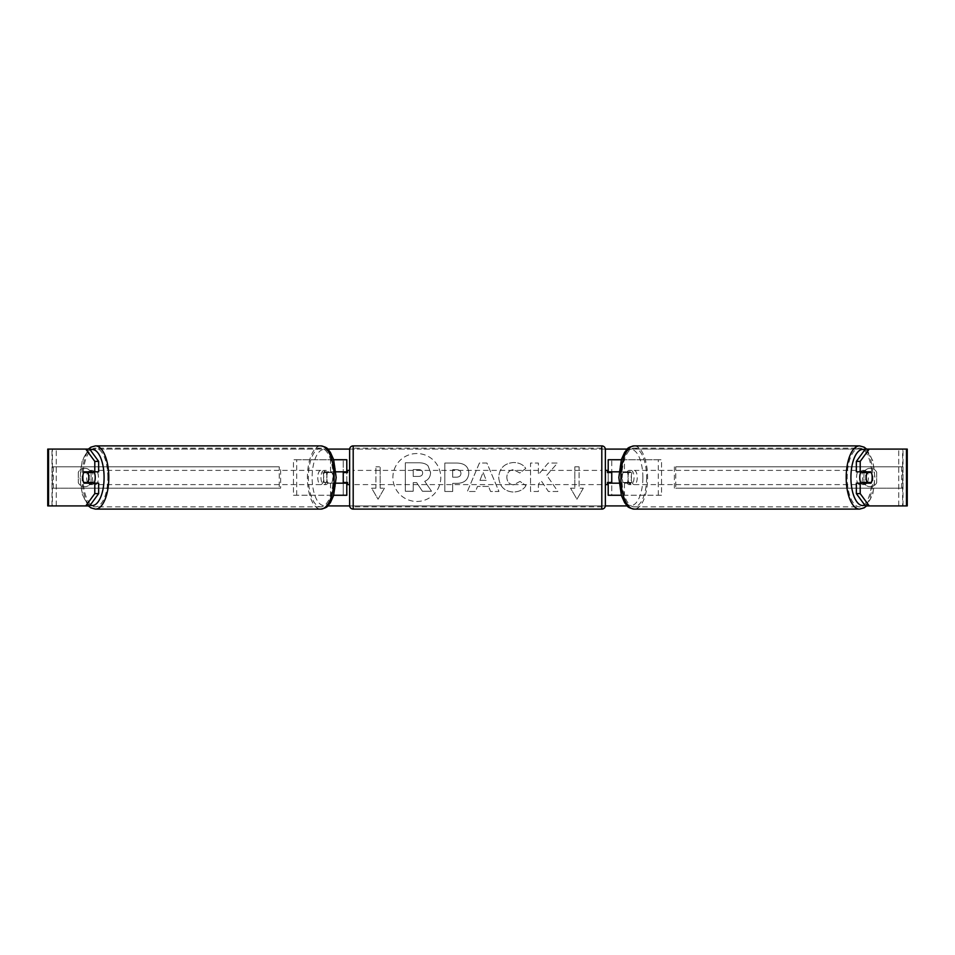 <?xml version="1.0" encoding="UTF-8"?>
<svg xmlns="http://www.w3.org/2000/svg" width="955" height="955" viewBox="0 0 955 955"><rect width="100%" height="100%" fill="white"/><g stroke="black" fill="none" stroke-linecap="round" stroke-linejoin="round"><path stroke-width="0.72" stroke-dasharray="4.78 3.58" d="M293.472 495.263L333.773 495.263L293.472 495.263L293.472 459.737L343.251 459.737L343.251 471.818L327.971 471.818A7.103 2.996 -90 0 0 326.777 477.5A7.103 2.996 -90 0 0 327.971 483.182L335.945 483.182M335.945 471.818L324.76 471.818A7.103 2.996 -90 0 0 323.554 477.5A7.103 2.996 -90 0 0 324.76 483.182M330.549 471.818L330.549 459.737L333.677 459.737M327.971 483.182L333.773 483.182L333.773 495.263L343.251 495.263L343.251 483.182L346.796 483.182M346.796 459.737L346.796 495.263L343.251 495.263L343.251 459.737L346.796 459.737L343.251 459.737M330.549 483.182L330.549 495.263L333.677 495.263M343.251 482.478L343.251 472.522L343.251 482.478L347.513 482.478L347.513 484.603M346.796 495.263L343.251 495.263M346.796 482.478L346.796 472.522M296.683 495.263L296.683 459.737L293.472 459.737M296.683 459.737L333.773 459.737L333.773 471.818M333.773 483.182L343.251 483.182M343.251 471.818L346.796 471.818M327.971 471.818L324.76 471.818M661.529 495.263L621.227 495.263L661.529 495.263L661.529 459.737L611.749 459.737L611.749 471.818L630.24 471.818A7.103 2.996 -90 0 1 631.446 477.5A7.103 2.996 -90 0 1 630.24 483.182L619.055 483.182M627.029 471.818A7.103 2.996 -90 0 1 628.223 477.5A7.103 2.996 -90 0 1 627.029 483.182L608.204 483.182M619.055 471.818L624.451 471.818L624.451 459.737L621.323 459.737M624.451 483.182L624.451 495.263L621.323 495.263M621.227 483.182L621.227 495.263L608.204 495.263L611.749 495.263L611.749 483.182M611.749 459.737L608.204 459.737L611.749 459.737L611.749 495.263M611.749 482.478L611.749 472.522L611.749 482.478L607.487 482.478L607.487 484.603M608.204 495.263L608.204 459.737M608.204 482.478L608.204 472.522M624.451 471.818L630.24 471.818M658.317 495.263L658.317 459.737L661.529 459.737M658.317 459.737L621.227 459.737L621.227 471.818M611.749 471.818L608.204 471.818M627.029 483.182L630.24 483.182M860.98 471.818A7.103 2.996 -90 0 1 862.783 470.397A7.103 2.996 -90 0 1 865.779 477.5A7.103 2.996 -90 0 1 862.783 484.603A7.103 2.996 -90 0 1 860.98 483.182M862.914 471.818A7.103 2.996 -90 0 1 864.705 470.397A7.103 2.996 -90 0 1 866.507 471.818M871.354 472.522L862.568 472.522M622.218 477.5A7.103 2.996 -90 0 1 623.078 472.522L626.946 472.522A7.103 2.996 -90 0 1 629.082 470.397A7.103 2.996 -90 0 1 631.231 472.522L627.363 472.522A7.103 2.996 -90 0 1 628.223 477.5A7.103 2.996 -90 0 1 627.363 482.478L631.231 482.478A7.103 2.996 -90 0 1 629.082 484.603A7.103 2.996 -90 0 1 626.946 482.478L623.078 482.478A7.103 2.996 -90 0 1 622.218 477.5M628.02 477.5A7.103 2.996 -90 0 1 631.016 470.397A7.103 2.996 -90 0 1 634.025 477.5A7.103 2.996 -90 0 1 631.016 484.603A7.103 2.996 -90 0 1 628.02 477.5M627.363 472.522L623.078 472.522M623.078 482.478L627.363 482.478M862.568 482.478L871.354 482.478M866.507 483.182A7.103 2.996 -90 0 1 864.705 484.603A7.103 2.996 -90 0 1 862.914 483.182M626.946 472.522L631.231 472.522M631.231 482.478L626.946 482.478M631.231 477.5A7.103 2.996 -90 0 1 634.239 470.397A7.103 2.996 -90 0 1 637.236 477.5A7.103 2.996 -90 0 1 634.239 484.603A7.103 2.996 -90 0 1 631.231 477.5M856.551 477.5A7.103 2.996 -90 0 1 859.56 470.397A7.103 2.996 -90 0 1 862.556 477.5A7.103 2.996 -90 0 1 859.56 484.603A7.103 2.996 -90 0 1 856.551 477.5M871.963 477.5A29.342 12.403 -90 0 1 859.56 506.842A29.342 12.403 -90 0 1 847.157 477.5A29.342 12.403 -90 0 1 859.56 448.158A29.342 12.403 -90 0 1 871.963 477.5M646.63 477.5A29.342 12.403 -90 0 1 634.239 506.842A29.342 12.403 -90 0 1 621.836 477.5A29.342 12.403 -90 0 1 634.239 448.158A29.342 12.403 -90 0 1 646.63 477.5M416.834 453.541A23.959 23.959 0 0 0 392.875 477.5A23.959 23.959 0 0 0 416.834 501.459A23.959 23.959 0 0 0 440.792 477.5A23.959 23.959 0 0 0 416.834 453.541A23.959 23.959 0 0 0 392.875 477.5A23.959 23.959 0 0 0 416.834 501.459A23.959 23.959 0 0 0 440.792 477.5A23.959 23.959 0 0 0 416.834 453.541M876.702 472.271A7.103 7.103 0 0 0 863.917 472.271L863.917 482.729A7.103 7.103 0 0 0 876.702 482.729L876.702 472.271A7.103 7.103 0 0 0 863.917 472.271L863.917 482.729A7.103 7.103 0 0 0 876.702 482.729L876.702 472.271M84.685 468.26A7.103 7.103 0 0 1 91.083 472.271L91.083 482.729A7.103 7.103 0 0 1 78.298 482.729L78.298 472.271A7.103 7.103 0 0 1 91.083 472.271L91.083 482.729A7.103 7.103 0 0 1 78.298 482.729L78.298 472.271A7.103 7.103 0 0 1 84.685 468.26M98.652 483.182L83.98 483.182M87.502 482.478A7.103 2.996 90 0 1 86.642 477.5A7.103 2.996 90 0 1 87.502 472.522M546.761 475.28L557.517 463.068L548.182 463.068L538.405 474.587L538.405 463.068L530.526 463.068L530.526 491.479L538.405 491.479L538.405 484.137L541.282 480.926L548.433 491.479L557.887 491.479L546.761 475.28L557.517 463.068L548.182 463.068L538.405 474.587L538.405 463.068L530.526 463.068L530.526 491.479L538.405 491.479L538.405 484.137L541.282 480.926L548.433 491.479L557.887 491.479L546.761 475.28M488.506 486.441L477.5 486.441L475.495 491.479L467.365 491.479L479.398 463.044L486.931 463.044L498.952 491.479L490.572 491.479L488.506 486.441L477.5 486.441L475.495 491.479L467.365 491.479L479.398 463.044L486.931 463.044L498.952 491.479L490.572 491.479L488.506 486.441M48.55 505.911L52.406 505.911L47.75 505.911L47.75 449.089L327.828 449.089M349.661 449.089L605.339 449.089M627.172 449.089L907.25 449.089L902.988 449.089L907.25 449.089L907.25 505.911L865.349 505.911M627.172 505.911L327.828 505.911M349.661 505.911L605.339 505.911M583.338 488.16L576.951 499.226L570.553 488.16L574.815 488.16L574.815 466.84L579.076 466.84L574.815 466.84L574.815 488.16L570.553 488.16L576.951 499.226L583.338 488.16L579.076 488.16L579.076 466.84L579.076 488.16L583.338 488.16M375.924 488.16L371.662 488.16L378.049 499.226L384.447 488.16L380.186 488.16L380.186 466.84L375.924 466.84L380.186 466.84L380.186 488.16L384.447 488.16L378.049 499.226L371.662 488.16L375.924 488.16L375.924 466.84L375.924 488.16M468.81 473.047L468.81 473.131C468.26 479.888 464.19 483.302 456.586 483.361L452.694 483.361L452.694 491.479L444.815 491.479L444.815 463.068L456.991 463.068C464.524 463.247 468.463 466.577 468.81 473.047L468.81 473.131C468.26 479.888 464.19 483.302 456.586 483.361L452.694 483.361L452.694 491.479L444.815 491.479L444.815 463.068L456.991 463.068C464.524 463.247 468.463 466.577 468.81 473.047M525.954 485.629C523.567 489.617 519.365 491.753 513.36 492.052C504.419 491.395 499.537 486.489 498.713 477.357L498.713 477.273C499.405 468.201 504.395 463.282 513.695 462.495C519.353 462.721 523.376 464.703 525.751 468.428L519.818 473.012L513.611 469.681C509.361 470.111 507.105 472.618 506.83 477.19L506.83 477.273C507.105 481.929 509.361 484.46 513.611 484.865L520.021 481.416L525.954 485.629C523.567 489.617 519.365 491.753 513.36 492.052C504.419 491.395 499.537 486.489 498.713 477.357L498.713 477.273C499.405 468.201 504.395 463.282 513.695 462.495C519.353 462.721 523.376 464.703 525.751 468.428L519.818 473.012L513.611 469.681C509.361 470.111 507.105 472.618 506.83 477.19L506.83 477.273C507.105 481.929 509.361 484.46 513.611 484.865L520.021 481.416L525.954 485.629M89.651 449.089L865.349 449.089M867.498 482.478A7.103 2.996 90 0 0 867.498 472.522M871.02 471.818L856.349 471.818M856.349 483.182L871.02 483.182M89.651 505.911L52.406 505.911L52.406 449.089L48.55 449.089M906.45 449.089L902.594 449.089L902.594 505.911L906.45 505.911M902.988 505.911L902.988 449.089L902.988 505.911M52.012 505.911L52.012 449.089L52.012 505.911M83.98 471.818L98.652 471.818M430.586 472.486L430.586 472.57C430.395 476.903 428.449 479.816 424.724 481.308L431.517 491.24L422.408 491.24L416.667 482.621L413.217 482.621L413.217 491.24L405.326 491.24L405.326 462.769L418.791 462.769C423.101 462.817 426.193 463.855 428.055 465.861L430.586 472.57C430.395 476.903 428.449 479.816 424.724 481.308L431.517 491.24L422.408 491.24L416.667 482.621L413.217 482.621L413.217 491.24L405.326 491.24L405.326 462.769L418.791 462.769C423.101 462.817 426.193 463.855 428.055 465.861L430.586 472.486M479.923 480.341L486.25 480.341L483.099 472.319L479.923 480.341L486.25 480.341L483.099 472.319L479.923 480.341M460.931 473.417C460.835 470.958 459.319 469.705 456.383 469.681L452.694 469.681L452.694 477.19L456.43 477.19C459.331 477.07 460.823 475.841 460.931 473.501L460.931 473.417C460.835 470.958 459.319 469.705 456.383 469.681L452.694 469.681L452.694 477.19L456.43 477.19C459.331 477.07 460.823 475.841 460.931 473.501L460.931 473.417M422.647 473.059L422.647 472.976C422.552 470.731 421.119 469.609 418.374 469.597L413.217 469.597L413.217 476.438L418.421 476.438C421.167 476.342 422.588 475.22 422.647 473.059L422.647 472.976C422.552 470.731 421.119 469.609 418.374 469.597L413.217 469.597L413.217 476.438L418.421 476.438C421.167 476.342 422.588 475.22 422.647 473.059M94.02 471.818A7.103 2.996 -90 0 0 92.217 470.397A7.103 2.996 -90 0 0 89.221 477.5A7.103 2.996 -90 0 0 92.217 484.603A7.103 2.996 -90 0 0 94.02 483.182M88.493 483.182A7.103 2.996 -90 0 0 90.295 484.603A7.103 2.996 -90 0 0 92.086 483.182M92.432 482.478L83.646 482.478M331.922 482.478A7.103 2.996 -90 0 0 332.782 477.5A7.103 2.996 -90 0 0 331.922 472.522L328.054 472.522A7.103 2.996 -90 0 0 325.918 470.397A7.103 2.996 -90 0 0 323.769 472.522L327.637 472.522A7.103 2.996 -90 0 0 326.777 477.5A7.103 2.996 -90 0 0 327.637 482.478L323.769 482.478A7.103 2.996 -90 0 0 325.918 484.603A7.103 2.996 -90 0 0 328.054 482.478L327.637 482.478M320.976 477.5A7.103 2.996 -90 0 0 323.984 484.603A7.103 2.996 -90 0 0 326.98 477.5A7.103 2.996 -90 0 0 323.984 470.397A7.103 2.996 -90 0 0 320.976 477.5M327.637 472.522L331.922 472.522M83.646 472.522L92.432 472.522M92.086 471.818A7.103 2.996 -90 0 0 90.295 470.397A7.103 2.996 -90 0 0 88.493 471.818M328.054 472.522L323.769 472.522M323.769 482.478L328.054 482.478M317.764 477.5A7.103 2.996 -90 0 0 320.761 484.603A7.103 2.996 -90 0 0 323.769 477.5A7.103 2.996 -90 0 0 320.761 470.397A7.103 2.996 -90 0 0 317.764 477.5M92.444 477.5A7.103 2.996 -90 0 0 95.44 484.603A7.103 2.996 -90 0 0 98.449 477.5A7.103 2.996 -90 0 0 95.44 470.397A7.103 2.996 -90 0 0 92.444 477.5M107.843 477.5A29.342 12.403 -90 0 0 95.44 448.158A29.342 12.403 -90 0 0 83.037 477.5A29.342 12.403 -90 0 0 95.44 506.842A29.342 12.403 -90 0 0 107.843 477.5M333.164 477.5A29.342 12.403 -90 0 0 320.761 448.158A29.342 12.403 -90 0 0 308.37 477.5A29.342 12.403 -90 0 0 320.761 506.842A29.342 12.403 -90 0 0 333.164 477.5M349.637 484.603L349.637 470.397L349.637 484.603M605.363 484.603L605.363 470.397L605.363 484.603M607.487 470.397L607.487 472.522L611.749 472.522M343.251 472.522L347.513 472.522L347.513 470.397M605.363 505.553L605.363 449.447M349.637 449.447L349.637 505.553M601.805 470.397L601.805 484.603L601.805 470.397L353.195 470.397L353.195 484.603L353.195 470.397M601.805 484.603L353.195 484.603M601.805 506.842L601.805 448.158L601.805 506.842L353.195 506.842L353.195 448.158L353.195 506.842M601.805 448.158L353.195 448.158M52.012 466.84L279.254 466.84L279.254 488.16L52.012 488.16L52.012 466.84L279.254 466.84M52.012 488.16L280.615 488.16L280.615 466.84M280.615 488.16L279.254 488.16M53.373 488.16L53.373 466.84M902.988 466.84L675.746 466.84L675.746 488.16L902.988 488.16L902.988 466.84L675.746 466.84M902.988 488.16L675.746 488.16M674.385 488.16L674.385 466.84M901.627 488.16L901.627 466.84M859.56 509.111A31.611 13.358 90 0 0 872.918 477.5A31.611 13.358 90 0 0 859.56 445.889M864.788 449.853A28.053 11.854 -90 0 1 874.637 477.5A28.053 11.854 -90 0 1 864.788 505.147M634.239 445.889A31.611 13.358 -90 0 1 647.597 477.5A31.611 13.358 -90 0 1 634.239 509.111M642.87 477.5A28.053 11.854 90 0 0 631.016 449.447A28.053 11.854 90 0 0 619.162 477.5A28.053 11.854 90 0 0 631.016 505.553A28.053 11.854 90 0 0 642.87 477.5M56.273 505.911L56.273 449.089L56.273 505.911M898.727 505.911L898.727 449.089L898.727 505.911M95.44 509.111A31.611 13.358 90 0 1 82.082 477.5A31.611 13.358 90 0 1 95.44 445.889M90.212 449.853A28.053 11.854 -90 0 0 80.363 477.5A28.053 11.854 -90 0 0 90.212 505.147M320.761 445.889A31.611 13.358 -90 0 0 307.403 477.5A31.611 13.358 -90 0 0 320.761 509.111M335.838 477.5A28.053 11.854 90 0 1 323.984 505.553A28.053 11.854 90 0 1 312.13 477.5A28.053 11.854 90 0 1 323.984 449.447A28.053 11.854 90 0 1 335.838 477.5M601.805 445.889L601.805 509.111M353.195 509.111L353.195 445.889M866.627 449.089L872.798 460.823L874.971 477.5L872.798 494.177L866.627 505.911M862.783 470.397L864.705 470.397M629.082 470.397L631.016 470.397M629.082 484.603L631.016 484.603M862.783 484.603L864.705 484.603M634.239 470.397L859.56 470.397M634.239 506.842L859.56 506.842M634.239 448.158L859.56 448.158M634.239 484.603L859.56 484.603M88.373 505.911L82.202 494.177L80.029 477.5L82.202 460.823L88.373 449.089M92.217 484.603L90.295 484.603M325.918 484.603L323.984 484.603M325.918 470.397L323.984 470.397M92.217 470.397L90.295 470.397M320.761 484.603L95.44 484.603M320.761 448.158L95.44 448.158M320.761 506.842L95.44 506.842M320.761 470.397L95.44 470.397"/><path stroke-width="1.43" d="M346.796 472.522L346.796 471.818L335.945 471.818M346.796 471.818L346.796 459.737L333.677 459.737M333.677 495.263L346.796 495.263L346.796 482.478M343.251 483.182L343.251 471.818M335.945 483.182L346.796 483.182M621.323 459.737L608.204 459.737L608.204 471.818L619.055 471.818M621.323 495.263L608.204 495.263L608.204 482.478M611.749 483.182L611.749 482.478L607.487 482.478L607.487 484.603L605.363 484.603M611.749 482.478L611.749 471.818M608.204 472.522L608.204 471.818M619.055 483.182L608.204 483.182M860.98 483.182A7.103 2.996 -90 0 1 859.775 477.5A7.103 2.996 -90 0 1 860.98 471.818M866.209 477.5A7.103 2.996 -90 0 1 867.068 472.522L871.354 472.522A7.103 2.996 -90 0 1 872.213 477.5A7.103 2.996 -90 0 1 871.354 482.478L867.068 482.478A7.103 2.996 -90 0 1 866.209 477.5M862.914 471.818A7.103 2.996 -90 0 0 862.568 472.522L867.068 472.522M866.507 471.818A7.103 2.996 -90 0 1 866.854 472.522M866.854 482.478A7.103 2.996 -90 0 1 866.507 483.182M862.914 483.182A7.103 2.996 -90 0 1 862.568 482.478L867.068 482.478M98.652 461.384L98.652 471.818L83.98 471.818A7.103 2.996 -90 0 0 82.787 477.5A7.103 2.996 -90 0 0 83.98 483.182L98.652 483.182L98.652 493.616L89.651 505.911L47.75 505.911L47.75 449.089L89.651 449.089L98.652 461.384L94.796 461.384L85.783 449.089M87.848 483.182A7.103 2.996 90 0 1 87.502 482.478M327.828 449.089L349.661 449.089M605.339 449.089L627.172 449.089M327.828 505.911L349.661 505.911M605.339 505.911L627.172 505.911M869.217 505.911L907.25 505.911L907.25 449.089L869.217 449.089L860.204 461.384L856.349 461.384L856.349 471.818L871.02 471.818A7.103 2.996 -90 0 1 871.02 483.182L860.204 483.182L860.204 493.616L869.217 505.911L865.349 505.911L856.349 493.616L856.349 483.182L860.204 483.182M860.204 471.818L860.204 461.384M856.349 493.616L860.204 493.616M867.152 483.182A7.103 2.996 90 0 0 867.498 482.478M867.498 472.522A7.103 2.996 90 0 0 867.152 471.818M856.349 461.384L865.349 449.089L869.217 449.089M94.796 471.818L94.796 461.384M87.502 472.522A7.103 2.996 90 0 1 87.848 471.818M85.783 505.911L94.796 493.616L94.796 483.182M94.796 493.616L98.652 493.616M94.02 483.182A7.103 2.996 -90 0 0 95.225 477.5A7.103 2.996 -90 0 0 94.02 471.818M87.932 482.478A7.103 2.996 -90 0 0 88.791 477.5A7.103 2.996 -90 0 0 87.932 472.522L83.646 472.522A7.103 2.996 -90 0 0 82.787 477.5A7.103 2.996 -90 0 0 83.646 482.478L92.432 482.478A7.103 2.996 -90 0 1 92.086 483.182M88.147 482.478A7.103 2.996 -90 0 0 88.493 483.182M87.932 472.522L92.432 472.522A7.103 2.996 -90 0 0 92.086 471.818M88.493 471.818A7.103 2.996 -90 0 0 88.147 472.522M353.195 445.889A3.557 3.557 0 0 0 349.637 449.447L349.637 505.553A3.557 3.557 0 0 0 353.195 509.111L601.805 509.111A3.557 3.557 0 0 0 605.363 505.553L605.363 449.447A3.557 3.557 0 0 0 601.805 445.889L353.195 445.889L353.195 509.111M349.637 470.397L347.513 470.397L347.513 472.522L343.251 472.522M343.251 482.478L347.513 482.478L347.513 484.603L349.637 484.603M611.749 472.522L607.487 472.522L607.487 470.397L605.363 470.397M859.56 509.111L634.239 509.111A31.611 13.358 -90 0 1 620.881 477.5A31.611 13.358 -90 0 1 634.239 445.889L859.56 445.889A31.611 13.358 90 0 0 846.202 477.5A31.611 13.358 90 0 0 859.56 509.111L864.156 507.833L866.627 505.911M864.788 505.147A28.053 11.854 -90 0 1 850.917 477.5A28.053 11.854 -90 0 1 864.788 449.853M906.45 505.911L906.45 449.089M48.55 505.911L48.55 449.089M320.761 445.889C328.998 447.573 327.493 449.435 330.311 452.216L333.605 459.51L336.172 477.5L333.605 495.49L330.311 502.784C327.493 505.565 328.998 507.427 320.761 509.111A31.611 13.358 -90 0 0 334.119 477.5A31.611 13.358 -90 0 0 320.761 445.889L95.44 445.889A31.611 13.358 90 0 1 108.798 477.5A31.611 13.358 90 0 1 95.44 509.111L90.844 507.833L88.373 505.911M90.212 505.147A28.053 11.854 -90 0 0 104.083 477.5A28.053 11.854 -90 0 0 90.212 449.853M601.805 509.111L601.805 445.889M859.56 445.889L864.156 447.167L866.627 449.089M634.239 445.889C626.003 447.573 627.507 449.435 624.689 452.216L621.395 459.51L618.828 477.5L621.395 495.49L624.689 502.784C627.507 505.565 626.003 507.427 634.239 509.111M320.761 509.111L95.44 509.111M95.44 445.889L90.844 447.167L88.373 449.089"/></g></svg>
